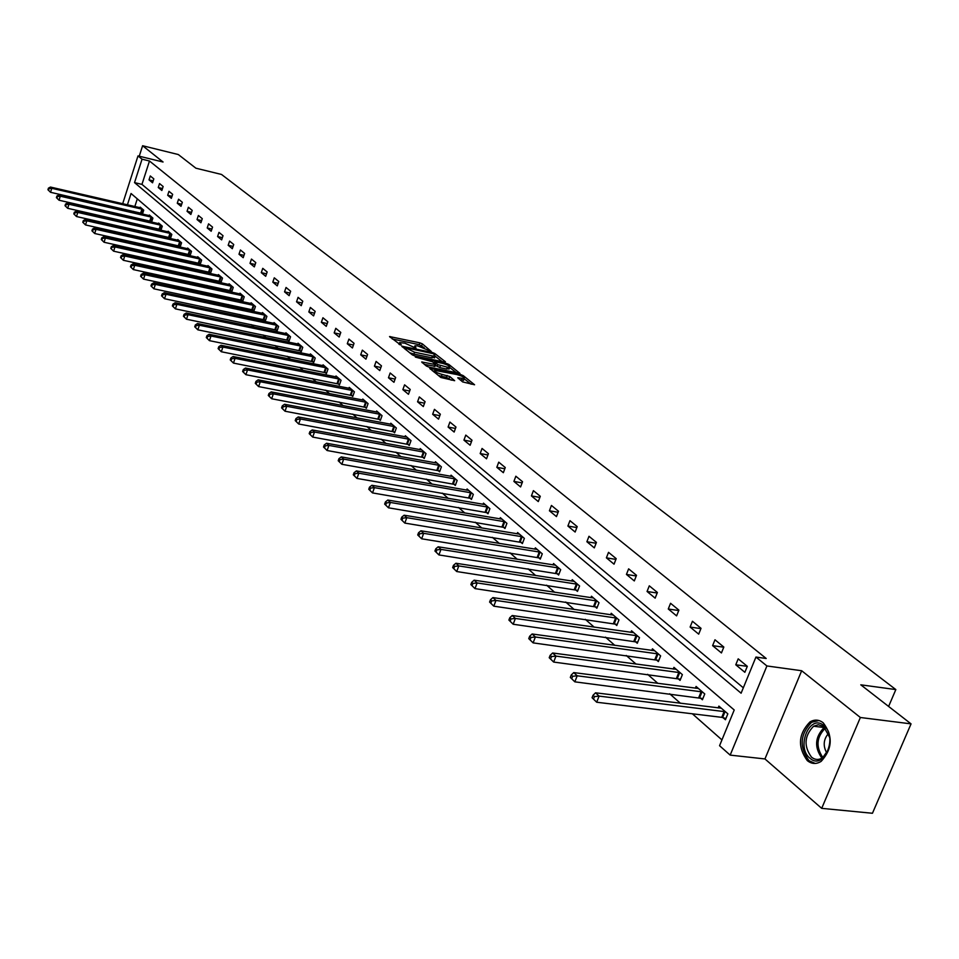 <?xml version="1.0" encoding="UTF-8"?>
<svg xmlns="http://www.w3.org/2000/svg" width="959" height="959" viewBox="0 0 959 959"><rect width="100%" height="100%" fill="white"/><g stroke="black" fill="none" stroke-linecap="round" stroke-linejoin="round"><path stroke-width="1.44" d="M431.25 351.426L422.356 343.861L419.862 342.842L389.546 336.561L400.682 344.988L401.234 344.749L399.627 342.543L404.974 343.214L416.038 348.225L414.935 345.767L417.764 345.923L431.25 351.426M823.218 722.798C818.962 719.538 814.527 719.262 809.935 721.959C798.308 734.019 797.42 746.905 807.274 760.607C811.71 764.143 816.361 764.383 821.204 761.326C832.484 748.883 833.155 736.044 823.218 722.798M462.67 381.922L474.573 384.763L463.269 375.652L460.68 374.573L429.74 368.352L440.84 377.474L454.662 380.699L449.771 376.527L442.063 374.406C436.836 372.919 434.391 371.577 434.727 370.366L456.892 374.549C462.094 376.036 464.54 377.378 464.216 378.577L457.755 377.75L462.67 381.922M911.05 723.877L872.45 813.268L821.695 808.353L860.367 717.5L911.05 723.877L860.786 684.822L895.838 689.581L221.541 174.466L195.888 168.197L178.314 154.543L142.603 145.732L163.054 162.011L138 155.909L142.052 159.194L149.484 161.004L766.205 658.497L755.944 657.059L766.912 665.954L730.171 755.117L719.562 745.706L734.222 709.984L131.047 193.502L127.415 204.83M860.367 717.5L801.676 670.737L766.912 665.954M444.688 362.142L445.42 361.783L434.751 353.487L432.221 352.444L401.713 346.187L412.322 354.878L414.887 355.945L444.688 362.142M448.848 364.444L459.9 373.351L429.021 367.117L426.419 366.05L421.684 361.975L435.65 364.588L432.461 361.771L415.331 357.048L446.295 363.389L448.848 364.444L448.44 365.583M142.603 145.732L139.247 156.209M888.609 706.447L895.838 689.581M149.484 161.004L141.956 184.38L743.321 687.807M149.029 179.872L152.553 182.797L153.824 178.865L150.287 175.965L149.029 179.872L153.176 180.867M158.259 187.508L161.855 190.481L163.138 186.525L159.542 183.565L158.259 187.508L162.503 188.515M167.681 195.288L171.349 198.321L172.644 194.329L168.964 191.309L167.681 195.288L171.997 196.307M177.271 203.224L181.011 206.305L182.33 202.289L178.578 199.208L177.271 203.224L181.683 204.255M187.053 211.304L190.865 214.456L192.208 210.393L188.384 207.252L187.053 211.304L191.56 212.359M197.039 219.551L200.922 222.764L202.277 218.664L198.381 215.463L197.039 219.551L201.63 220.618M207.204 227.954L211.172 231.239L212.55 227.103L208.571 223.843L207.204 227.954L211.903 229.045M217.585 236.537L221.637 239.882L223.027 235.71L218.976 232.378L217.585 236.537L222.392 237.628M228.182 245.288L232.318 248.705L233.72 244.497L229.585 241.093L228.182 245.288L233.085 246.403M238.995 254.231L243.202 257.707L244.629 253.464L240.409 249.987L238.995 254.231L243.994 255.358M250.023 263.341L254.327 266.902L255.777 262.61L251.462 259.074L250.023 263.341L255.142 264.492M261.292 272.656L265.691 276.288L267.153 271.96L262.754 268.34L261.292 272.656L266.53 273.818M272.8 282.162L277.283 285.878L278.769 281.502L274.274 277.81L272.8 282.162L278.146 283.337M284.547 291.872L289.138 295.66L290.649 291.248L286.046 287.472L284.547 291.872L290.026 293.07M296.547 301.797L301.234 305.669L302.768 301.21L298.081 297.35L296.547 301.797L302.157 303.008M308.822 311.939L313.605 315.895L315.163 311.387L310.368 307.443L308.822 311.939L314.552 313.161M321.361 322.296L326.252 326.348L327.834 321.792L322.931 317.765L321.361 322.296L327.235 323.543M334.176 332.893L339.186 337.029L340.793 332.437L335.782 328.314L334.176 332.893L340.193 334.152M347.29 343.73L352.421 347.961L354.039 343.322L348.908 339.102L347.29 343.73L353.451 345.012M360.704 354.818L365.942 359.146L367.597 354.458L362.346 350.143L360.704 354.818L367.021 356.113M374.43 366.158L379.788 370.582L381.466 365.847L376.096 361.435L374.43 366.158L380.891 367.465M388.467 377.762L393.957 382.293L395.671 377.51L390.169 372.991L388.467 377.762L395.108 379.093M402.852 389.642L408.474 394.293L410.212 389.45L404.578 384.823L402.852 389.642L409.649 390.996M417.573 401.809L423.327 406.568L425.089 401.677L419.323 396.942L417.573 401.809L424.549 403.176M432.653 414.276L438.551 419.143L440.349 414.204L434.439 409.349L432.653 414.276L439.821 415.655M448.105 427.043L454.146 432.041L455.969 427.043L449.915 422.068L448.105 427.043L455.465 428.445M463.94 440.133L470.138 445.252L471.996 440.205L465.786 435.098L463.94 440.133L471.492 441.548M480.171 453.547L486.525 458.798L488.419 453.691L482.053 448.464L480.171 453.547L487.939 454.986M496.822 467.309L503.343 472.691L505.261 467.524L498.74 462.166L496.822 467.309L504.806 468.759M513.904 481.418L520.593 486.944L522.547 481.73L515.846 476.227L513.904 481.418L522.116 482.892M531.43 495.911L538.287 501.581L540.289 496.294L533.408 490.648L531.43 495.911L539.881 497.397M549.423 510.775L556.472 516.601L558.51 511.255L551.437 505.453L549.423 510.775L558.114 512.274M567.896 526.047L575.136 532.029L577.21 526.623L569.958 520.665L567.896 526.047L576.85 527.558M586.884 541.739L594.316 547.877L596.438 542.41L588.982 536.285L586.884 541.739L596.102 543.262M606.388 557.85L614.036 564.18L616.193 558.641L608.521 552.348L606.388 557.85L615.894 559.397M626.443 574.429L634.307 580.926L636.5 575.316L628.625 568.855L626.443 574.429L636.249 575.975M647.061 591.475L655.153 598.152L657.394 592.482L649.291 585.829L647.061 591.475L657.179 593.034M668.279 609.001L676.598 615.882L678.9 610.14L670.557 603.295L668.279 609.001L678.72 610.571M690.12 627.054L698.691 634.139L701.029 628.325L692.446 621.264L690.12 627.054L700.909 628.636M712.609 645.647L721.432 652.935L723.829 647.049L714.982 639.785L712.609 645.647L723.757 647.217M735.769 664.791L744.867 672.307L747.313 666.337L738.202 658.845L735.769 664.791L747.301 666.361M137.425 224.106L138.695 225.233M146.775 232.354L148.154 233.576M156.305 240.769L157.803 242.088M166.027 249.352L167.645 250.778M175.941 258.103L177.691 259.637M186.058 267.022L187.94 268.676M196.379 276.132L198.393 277.906M206.916 285.434L209.074 287.328M217.681 294.928L219.971 296.954M228.662 304.614L231.107 306.772M239.882 314.516L242.483 316.818M251.342 324.622L254.111 327.079M263.042 334.955L265.991 337.556M275.017 345.516L278.134 348.273M287.244 356.316L290.553 359.229M299.759 367.357L303.248 370.438M312.55 378.637L316.242 381.91M325.64 390.193L329.548 393.646M339.03 402.013L343.154 405.657M352.732 414.108L357.096 417.944M366.77 426.491L371.361 430.543M381.155 439.174L385.986 443.454M395.875 452.168L400.97 456.676M410.967 465.487L416.338 470.222M426.431 479.14L432.089 484.127M442.291 493.13L448.237 498.38M458.57 507.491L464.815 513.005M475.256 522.223L481.838 528.025M492.387 537.34L499.303 543.441M509.984 552.863L517.249 559.277M528.049 568.807L535.685 575.544M546.606 585.182L554.638 592.266M565.69 602.024L574.129 609.468M585.314 619.334L594.172 627.15M605.489 637.148L614.803 645.359M626.263 655.465L636.033 664.096M647.637 674.333L657.91 683.407M669.658 693.765L680.458 703.295M692.35 713.784L721.935 739.904M137.305 198.861L134.823 206.545M133.289 211.304L133.085 211.939M131.539 216.77L131.311 217.477M141.524 213.246L142.459 214.061L143.718 210.165L140.23 207.156L140.038 207.755M150.683 221.181L151.642 222.02L152.913 218.089L149.352 215.02L149.16 215.631M160.009 229.285L160.992 230.136L162.287 226.168L158.655 223.039L158.451 223.663M169.527 237.532L170.522 238.395L171.829 234.404L168.137 231.215L167.933 231.85M179.225 245.948L180.244 246.835L181.563 242.795L177.799 239.546L177.583 240.194M189.115 254.531L190.158 255.43L191.5 251.354L187.652 248.045L187.437 248.717M199.208 263.281L200.263 264.204L201.63 260.093L197.71 256.712L197.482 257.396M209.494 272.212L210.572 273.147L211.951 269L207.959 265.547L207.731 266.254M219.995 281.311L221.097 282.27L222.5 278.086L218.412 274.574L218.184 275.281M230.711 290.613L231.838 291.584L233.253 287.364L229.093 283.78L228.853 284.511M241.656 300.095L242.807 301.102L244.233 296.834L239.99 293.166L239.738 293.922M252.816 309.793L253.991 310.8L255.454 306.508L251.114 302.756L250.85 303.523M264.228 319.683L265.427 320.714L266.902 316.374L262.466 312.55L262.203 313.341M275.88 329.788L277.103 330.843L278.601 326.468L274.07 322.56L273.795 323.363M287.772 340.109L289.031 341.188L290.541 336.765L285.926 332.773L285.638 333.6M299.939 350.658L301.21 351.761L302.756 347.302L298.033 343.214L297.734 344.065M312.37 361.435L313.677 362.574L315.235 358.055L310.404 353.895L310.105 354.758M325.077 372.464L326.408 373.626L328.002 369.059L323.063 364.804L322.751 365.691M338.071 383.732L339.438 384.919L341.056 380.315L335.998 375.964L335.674 376.875M351.366 395.264L352.756 396.475L354.398 391.823L349.232 387.376L348.908 388.311M364.971 407.06L366.398 408.306L368.064 403.607L362.778 399.04L362.43 400.011M378.889 419.143L380.351 420.402L382.042 415.667L376.623 410.991L376.276 411.986M393.13 431.502L394.628 432.797L396.355 428.002L390.804 423.219L390.445 424.238M407.731 444.161L409.253 445.491L411.015 440.637L405.333 435.746L404.95 436.789M422.667 457.119L424.238 458.486L426.024 453.583L420.21 448.572L419.814 449.651M437.987 470.401L439.594 471.792L441.404 466.853L435.446 461.711L435.038 462.813M453.679 484.019L455.321 485.446L457.167 480.447L451.066 475.173L450.646 476.311M469.766 497.973L471.456 499.435L473.326 494.376L467.069 488.97L466.637 490.157M486.261 512.286L487.999 513.784L489.905 508.666L483.48 503.127L483.036 504.338M503.187 526.959L504.973 528.505L506.915 523.338L500.322 517.644L499.855 518.903M520.557 542.027L522.379 543.609L524.369 538.383L517.596 532.545L517.117 533.839M538.383 557.491L540.265 559.121L542.279 553.822L535.338 547.841L534.822 549.171M556.688 573.374L558.617 575.04L560.679 569.694L553.547 563.544L553.019 564.923M575.496 589.689L577.474 591.403L579.572 585.985L572.247 579.668L571.696 581.094M594.82 606.448L596.858 608.222L599.003 602.731L591.463 596.234L590.888 597.709M614.695 623.686L616.781 625.496L618.963 619.958L611.219 613.269L610.619 614.803M635.122 641.403L637.279 643.273L639.497 637.663L631.537 630.794L630.914 632.365M656.148 659.636L658.365 661.566L660.631 655.884L652.432 648.811L651.784 650.442M677.785 678.409L680.063 680.387L682.376 674.633L673.937 667.356L673.254 669.058M700.058 697.732L702.408 699.77L704.769 693.944L696.078 686.452L695.371 688.214M723.002 717.644L725.424 719.741L727.845 713.832L718.89 706.112L718.147 707.946M801.676 670.737L764.946 758.941L821.695 808.353M764.946 758.941L730.171 755.117M122.009 215.355L120.858 214.325M142.052 159.194L134.536 182.618L741.103 693.213L755.944 657.059M120.942 209.158L121.146 208.511M122.68 203.74L138 155.909M125.881 209.601L125.677 210.237M124.131 215.08L123.903 215.787M141.956 184.38L134.536 182.618M424.214 347.649L419.203 344.665L392.219 338.959M442.147 361.615L435.146 356.173M433.444 353.775L405.046 347.554L414.564 352.205L432.389 355.933L435.182 356.089L433.444 353.775M409.649 352.768L413.892 354.075L414.564 352.205M434.739 357.311L431.718 357.791L413.892 354.075M449.603 367.417L456.484 372.775M424.369 364.42L435.038 366.266M447.338 367.153L449.651 367.273C449.951 366.086 447.541 364.78 442.423 363.317L434.643 361.843L437.843 364.648L447.338 367.153L446.654 369.023L449.172 368.592M446.654 369.023L439.737 367.597L435.434 365.175M463.736 379.908L460.476 380.208M438.191 375.365L441.38 376.312L442.063 374.406M451.257 380.148L446.462 377.343L441.38 376.312M434.415 371.217L432.425 370.809M471.145 384.199L464.156 378.757M141.165 207.959L50.443 187.053L51.786 188.3L50.539 192.291L142.615 213.593M48.489 190.254L50.539 192.291L47.95 189.75L48.489 190.254L48.981 188.659L48.441 188.156L47.95 189.75M48.981 188.659L51.786 188.3L142.771 209.35M48.441 188.156L50.443 187.053M809.983 758.257C795.658 747.205 809.899 713.232 823.769 725.555C838.442 736.5 823.769 771.096 809.983 758.257M829.715 737.531L823.589 726.371L818.243 724.728L813.58 726.227C804.289 735.913 803.606 746.222 811.506 757.166C815.054 759.972 818.758 760.163 822.63 757.754L828.684 749.231M826.874 753.139C822.822 745.982 823.409 739.353 828.612 733.287M818.998 720.533L811.59 722.283C800.046 734.258 799.171 747.061 808.964 760.667L815.198 763.448M150.311 215.847L58.919 194.917L60.285 196.187L59.026 200.215L151.798 221.541M56.953 198.153L59.026 200.215L56.401 197.638L56.953 198.153L57.456 196.547L56.905 196.032L56.401 197.638M57.456 196.547L60.285 196.187L151.954 217.261M56.905 196.032L58.919 194.917M159.638 223.879L67.562 202.924L68.952 204.231L67.681 208.295L161.148 229.645M65.584 206.209L67.681 208.295L65.032 205.694L65.584 206.209L66.099 204.591L65.536 204.063L65.032 205.694M66.099 204.591L68.952 204.231L161.304 225.317M65.536 204.063L67.562 202.924M169.132 232.078L76.372 211.112L77.799 212.43L76.504 216.53L170.69 237.904M74.394 214.432L76.504 216.53L73.819 213.905L74.394 214.432L74.91 212.79L74.334 212.263L73.819 213.905M74.91 212.79L77.799 212.43L170.834 233.54M74.334 212.263L76.372 211.112M178.818 240.421L85.351 219.443L86.813 220.798L85.507 224.933L180.412 246.319M83.373 222.812L85.507 224.933L82.786 222.272L83.373 222.812L83.901 221.157L83.313 220.618L82.786 222.272M83.901 221.157L86.813 220.798L180.544 241.92M83.313 220.618L85.351 219.443M188.683 248.932L94.521 227.954L96.008 229.333L94.689 233.505L190.326 254.914M92.532 231.371L94.689 233.505L91.944 230.819L92.532 231.371L93.059 229.704L92.472 229.153L91.944 230.819M93.059 229.704L96.008 229.333L190.457 250.467M92.472 229.153L94.521 227.954M198.765 257.623L103.884 236.633L105.394 238.036L104.051 242.255L200.443 263.665M101.882 240.098L104.051 242.255L101.282 239.534L101.882 240.098L102.421 238.407L101.81 237.844L101.282 239.534M102.421 238.407L105.394 238.036L200.563 259.182M101.81 237.844L103.884 236.633M209.038 266.482L113.426 245.492L114.984 246.931L113.618 251.186L210.752 272.608M111.424 249.004L113.618 251.186L110.8 248.429L111.424 249.004L111.352 246.727L110.8 248.429M111.963 247.302L114.984 246.931L210.872 268.064M111.352 246.727L113.426 245.492M219.515 275.521L123.184 254.543L124.754 256.005L123.375 260.297L221.289 281.718M121.158 258.103L123.375 260.297L120.534 257.515L121.158 258.103L121.721 256.377L121.086 255.789L120.534 257.515M121.721 256.377L124.754 256.005L221.397 277.139M121.086 255.789L123.184 254.543M230.208 284.739L133.133 263.773L134.739 265.271L133.337 269.599L232.03 291.021M131.107 267.381L133.337 269.599L130.46 266.782L131.107 267.381L131.671 265.655L131.023 265.056L130.46 266.782M131.671 265.655L134.739 265.271L232.126 286.393M131.023 265.056L133.133 263.773M241.129 294.161L143.299 273.207L144.941 274.73L143.526 279.105L242.999 300.515M141.261 276.863L143.526 279.105L140.601 276.252L141.261 276.863L141.836 275.113L141.177 274.502L140.601 276.252M141.836 275.113L144.941 274.73L243.083 295.84M141.177 274.502L143.299 273.207M252.277 303.763L153.68 282.833L155.358 284.391L153.919 288.815L254.195 310.213M151.642 286.549L153.919 288.815L150.971 285.926L151.642 286.549L152.217 284.787L151.546 284.164L150.971 285.926M152.217 284.787L155.358 284.391L254.279 305.489M151.546 284.164L153.68 282.833M263.665 313.581L164.289 292.675L166.003 294.269L164.54 298.728L265.631 320.114M162.239 296.451L164.54 298.728L161.556 295.804L162.239 296.451L162.826 294.665L162.143 294.017L161.556 295.804M162.826 294.665L166.003 294.269L265.703 315.343M162.143 294.017L164.289 292.675M275.293 323.615L175.125 302.732L176.888 304.363L175.401 308.87L277.307 330.232M173.076 306.556L175.401 308.87L172.368 305.909L173.076 306.556L173.663 304.758L172.968 304.111L172.368 305.909M173.663 304.758L176.888 304.363L277.367 325.401M172.968 304.111L175.125 302.732M287.161 333.852L186.202 313.018L188 314.684L186.49 319.227L289.246 340.565M184.14 316.902L186.49 319.227L183.433 316.23L184.14 316.902L184.751 315.079L184.032 314.408L183.433 316.23M184.751 315.079L188 314.684L289.294 335.686M184.032 314.408L186.202 313.018M299.304 344.317L197.53 323.531L199.376 325.233L197.842 329.824L301.438 351.126M195.468 327.475L197.842 329.824L194.737 326.779L195.468 327.475L196.08 325.628L195.348 324.945L194.737 326.779M196.08 325.628L199.376 325.233L301.474 346.199M195.348 324.945L197.53 323.531M311.711 355.01L209.122 334.271L211.004 336.022L209.446 340.661L313.905 361.915M207.048 338.275L209.446 340.661L206.293 337.58L207.048 338.275L207.671 336.429L206.916 335.722L206.293 337.58M207.671 336.429L211.004 336.022L313.929 356.928M206.916 335.722L209.122 334.271M324.394 365.942L220.966 345.276L222.896 347.062L221.313 351.749L326.647 372.943M218.892 349.34L221.313 351.749L218.125 348.62L218.892 349.34L219.527 347.47L218.76 346.75L218.125 348.62M219.527 347.47L222.896 347.062L326.659 367.908M218.76 346.75L220.966 345.276M337.352 377.127L233.097 356.52L235.063 358.354L233.469 363.089L339.678 384.235M231.011 360.656L233.469 363.089L230.232 359.925L231.011 360.656L231.658 358.762L230.867 358.031L230.232 359.925M231.658 358.762L235.063 358.354L339.69 379.141M230.867 358.031L233.097 356.52M350.622 388.575L245.504 368.04L247.53 369.91L245.9 374.693L353.008 395.767M243.418 372.236L245.9 374.693L242.615 371.493L243.418 372.236L244.077 370.318L243.274 369.575L242.615 371.493M244.077 370.318L247.53 369.91L353.008 390.625M243.274 369.575L245.504 368.04M364.192 400.275L258.211 379.836L260.285 381.742L258.63 386.585L366.65 407.587M256.125 384.091L258.63 386.585L255.298 383.324L256.125 384.091L256.784 382.161L255.957 381.394L255.298 383.324M256.784 382.161L260.285 381.742L366.626 402.372M255.957 381.394L258.211 379.836M378.086 412.25L271.229 391.907L273.339 393.861L271.661 398.752L380.615 419.67M269.131 396.235L271.661 398.752L268.292 395.456L269.131 396.235L269.803 394.281L268.964 393.502L268.292 395.456M269.803 394.281L273.339 393.861L380.579 414.396M268.964 393.502L271.229 391.907M392.303 424.501L284.559 404.266L286.729 406.28L285.015 411.219L394.904 432.041M282.461 408.678L285.015 411.219L281.598 407.875L282.461 408.678L283.145 406.7L282.27 405.897L281.598 407.875M283.145 406.7L286.729 406.28L394.856 426.707M282.27 405.897L284.559 404.266M406.856 437.064L298.213 416.937L300.431 418.999L298.693 423.998L409.541 444.712M296.115 421.433L298.693 423.998L295.228 420.605L296.115 421.433L296.81 419.431L295.923 418.603L295.228 420.605M296.81 419.431L300.431 418.999L409.469 439.318M295.923 418.603L298.213 416.937M421.768 449.915L312.214 429.932L314.492 432.041L312.718 437.088L424.537 457.683M310.105 434.487L312.718 437.088L309.194 433.648L310.105 434.487L310.812 432.473L309.901 431.622L309.194 433.648M310.812 432.473L314.492 432.041L424.453 452.228M309.901 431.622L312.214 429.932M437.052 463.089L326.563 443.25L328.901 445.408L327.103 450.514L439.893 470.977M324.454 447.889L327.103 450.514L323.531 447.026L324.454 447.889L325.173 445.851L324.238 444.976L323.531 447.026M325.173 445.851L328.901 445.408L439.785 465.451M324.238 444.976L326.563 443.25M452.708 476.587L341.284 456.904L343.682 459.121L341.848 464.288L455.633 484.607M339.174 461.627L341.848 464.288L338.215 460.74L339.174 461.627L339.906 459.565L338.947 458.678L338.215 460.74M339.906 459.565L343.682 459.121L455.513 479.021M338.947 458.678L341.284 456.904M468.747 490.433L356.388 470.917L358.846 473.195L356.976 478.421L471.78 498.572M354.267 475.724L356.976 478.421L353.296 474.813L354.267 475.724L355.022 473.638L354.039 472.727L353.296 474.813M355.022 473.638L358.846 473.195L471.636 492.914M354.039 472.727L356.388 470.917M485.206 504.614L371.888 485.29L374.406 487.64L372.512 492.914L488.323 512.909M369.766 490.193L372.512 492.914L368.759 489.258L369.766 490.193L370.522 488.083L369.515 487.148L368.759 489.258M370.522 488.083L374.406 487.64L488.167 507.167M369.515 487.148L371.888 485.29M502.096 519.179L387.796 500.059L390.385 502.456L388.455 507.802L505.309 527.606M385.674 505.045L388.455 507.802L384.643 504.086L385.674 505.045L386.453 502.912L385.422 501.941L384.643 504.086M386.453 502.912L390.385 502.456L505.129 521.792M385.422 501.941L387.796 500.059M519.418 534.115L404.135 515.211L406.796 517.68L404.818 523.087L522.739 542.686M402.013 520.305L404.818 523.087L400.958 519.31L402.013 520.305L402.804 518.136L401.737 517.153L400.958 519.31M402.804 518.136L406.796 517.68L522.535 536.8M401.737 517.153L404.135 515.211M537.196 549.447L420.917 530.795L423.65 533.324L421.648 538.79L540.624 558.162M418.807 535.973L421.648 538.79L417.716 534.954L418.807 535.973L419.61 533.779L418.52 532.772L417.716 534.954M419.61 533.779L423.65 533.324L540.397 552.204M418.52 532.772L420.917 530.795M555.465 565.199L438.167 546.798L440.972 549.399L438.934 554.937L559.001 574.057M436.057 552.084L438.934 554.937L434.942 551.029L436.057 552.084L436.872 549.867L435.758 548.824L434.942 551.029M436.872 549.867L440.972 549.399L558.749 568.028M435.758 548.824L438.167 546.798M574.213 581.37L455.909 563.257L458.798 565.93L456.712 571.54L577.869 590.396M453.799 568.639L456.712 571.54L452.648 567.56L453.799 568.639L454.626 566.397L453.475 565.331L452.648 567.56M454.626 566.397L458.798 565.93L577.594 584.271M453.475 565.331L455.909 563.257M593.489 597.984L474.142 580.183L477.114 582.94L474.993 588.61L597.265 607.179M472.044 585.673L474.993 588.61L470.857 584.57L472.044 585.673L472.895 583.408L471.708 582.305L470.857 584.57M472.895 583.408L477.114 582.94L596.954 600.981M471.708 582.305L474.142 580.183M613.304 615.067L492.914 597.589L495.971 600.43L493.801 606.172L617.212 624.429M490.816 603.199L493.801 606.172L489.593 602.06L490.816 603.199L491.679 600.909L490.469 599.771L489.593 602.06M491.679 600.909L495.971 600.43L616.865 618.147M490.469 599.771L492.914 597.589M633.671 632.64L512.238 615.522L515.379 618.435L513.173 624.249L637.711 642.17M510.14 621.24L513.173 624.249L508.893 620.077L510.14 621.24L511.027 618.915L509.768 617.752L508.893 620.077M511.027 618.915L515.379 618.435L637.339 635.805M509.768 617.752L512.238 615.522M654.637 650.705L532.125 633.983L535.374 636.992L533.108 642.878L658.821 660.427M530.051 639.821L533.108 642.878L528.757 638.622L530.051 639.821L530.95 637.471L529.656 636.261L528.757 638.622M530.95 637.471L535.374 636.992L658.413 653.966M529.656 636.261L532.125 633.983M676.203 669.31L552.624 652.995L555.968 656.1L553.655 662.058L680.53 679.212M550.55 658.965L553.655 662.058L549.219 657.73L550.55 658.965L551.473 656.579L550.142 655.345L549.219 657.73M551.473 656.579L555.968 656.1L680.099 672.667M550.142 655.345L552.624 652.995M698.416 688.466L573.758 672.595L577.198 675.795L574.837 681.837L702.899 698.56M571.696 678.708L574.837 681.837L570.317 677.426L571.696 678.708L572.631 676.287L571.252 675.004L570.317 677.426M572.631 676.287L577.198 675.795L702.42 691.918M571.252 675.004L573.758 672.595M721.3 708.186L595.539 692.806L599.087 696.102L596.678 702.228L721.755 717.344L725.939 718.495M593.489 699.051L596.678 702.228L592.075 697.732L593.489 699.051L594.448 696.606L593.034 695.287L592.075 697.732M594.448 696.606L599.087 696.102L725.424 711.746M593.034 695.287L595.539 692.806M415.031 347.901L415.343 347.026M399.711 344.689L400.023 343.802M390.181 337.352L390.445 336.609M419.203 344.665L419.862 342.842M421.696 345.696L422.356 343.861M402.348 346.978L402.612 346.235M431.982 353.128L432.221 352.444M434.379 354.506L434.751 353.487M404.758 348.884L405.13 347.829M406.041 349.903L406.412 348.848M431.718 357.791L432.389 355.933M422.296 362.79L422.571 362.022M434.091 366.434L434.763 364.54M445.923 364.396L446.295 363.389M434.403 363.293L434.787 362.25M437.16 366.53L437.843 364.648M439.737 367.597L440.421 365.715M458.342 378.541L458.618 377.798M461.219 380.363L461.914 378.469M446.462 377.343L447.158 375.448M449.076 378.433L449.771 376.527M430.351 369.167L430.627 368.4M460.308 375.58L460.68 374.573M462.861 376.779L463.269 375.652M140.673 212.994L141.92 209.098M141.273 213.162L142.519 209.266M821.923 758.185C814.179 747.229 814.934 737.003 824.153 727.509L813.58 726.227M825.483 728.037C816.493 736.92 815.63 746.761 822.882 757.574M149.82 220.942L151.09 217.01M150.419 221.109L151.69 217.178M159.146 229.033L160.441 225.077M159.757 229.201L161.04 225.245M168.652 237.293L169.959 233.289M169.263 237.448L170.57 233.457M178.35 245.696L179.669 241.668M178.961 245.864L180.292 241.836M188.228 254.279L189.57 250.215M188.851 254.447L190.194 250.383M198.309 263.03L199.676 258.93M198.945 263.198L200.299 259.098M208.594 271.948L209.973 267.813M209.23 272.128L210.608 267.981M219.084 281.059L220.486 276.887M219.731 281.227L221.121 277.055M229.8 290.349L231.215 286.142M230.436 290.529L231.85 286.309M240.733 299.843L242.159 295.588M241.38 300.011L242.807 295.756M251.893 309.529L253.344 305.226M252.541 309.697L253.991 305.406M263.281 319.419L264.756 315.079M263.941 319.587L265.415 315.259M274.921 329.524L276.42 325.149M275.593 329.692L277.091 325.317M286.813 339.846L288.335 335.422M287.484 340.013L289.007 335.602M298.968 350.395L300.515 345.923M299.652 350.562L301.186 346.103M311.387 361.171L312.958 356.664M312.071 361.351L313.641 356.844M324.094 372.2L325.676 367.645M324.777 372.368L326.372 367.824M337.077 383.468L338.683 378.865M337.772 383.648L339.39 379.045M350.359 395L352.001 390.349M351.066 395.168L352.696 390.529M363.952 406.796L365.619 402.097M364.66 406.976L366.326 402.277M377.858 418.867L379.548 414.12M378.577 419.047L380.267 414.3M392.099 431.226L393.813 426.431M392.818 431.406L394.545 426.611M406.676 443.873L408.426 439.03M407.407 444.053L409.157 439.222M421.612 456.844L423.387 451.953M422.356 457.023L424.13 452.133M436.92 470.126L438.719 465.175M437.664 470.306L439.474 465.355M452.6 483.732L454.434 478.733M453.343 483.911L455.189 478.913M468.675 497.685L470.545 492.626M469.43 497.865L471.301 492.818M485.158 511.998L487.064 506.879M485.925 512.178L487.831 507.071M502.072 526.671L504.014 521.504M502.852 526.863L504.794 521.696M519.43 541.739L521.408 536.513M520.21 541.919L522.187 536.704M537.244 557.203L539.258 551.916M538.035 557.395L540.049 552.108M555.549 573.086L557.599 567.74M556.34 573.266L558.39 567.92M574.333 589.401L576.431 583.983M575.148 589.581L577.234 584.175M593.657 606.16L595.779 600.682M594.472 606.34L596.594 600.873M613.508 623.386L615.678 617.848M614.335 623.578L616.505 618.04M633.923 641.115L636.141 635.505M634.762 641.295L636.98 635.697M654.937 659.348L657.203 653.666M655.776 659.528L658.042 653.858M676.551 678.109L678.864 672.367M677.402 678.301L679.715 672.547M698.811 697.433L701.173 691.619M699.674 697.625L702.036 691.799M721.755 717.344L724.165 711.446M722.618 717.524L725.028 711.638M809.935 721.959L811.758 722.187M414.3 347.518L414.72 346.367M398.992 344.317L399.412 343.154M404.614 348.776L404.998 347.685M434.511 357.935L435.182 356.089M434.966 366.47L435.65 364.588M448.98 369.143L449.651 367.273M434.187 363.125L434.571 362.046M463.521 380.471L464.216 378.577M434.091 372.116L434.511 370.941"/></g></svg>
